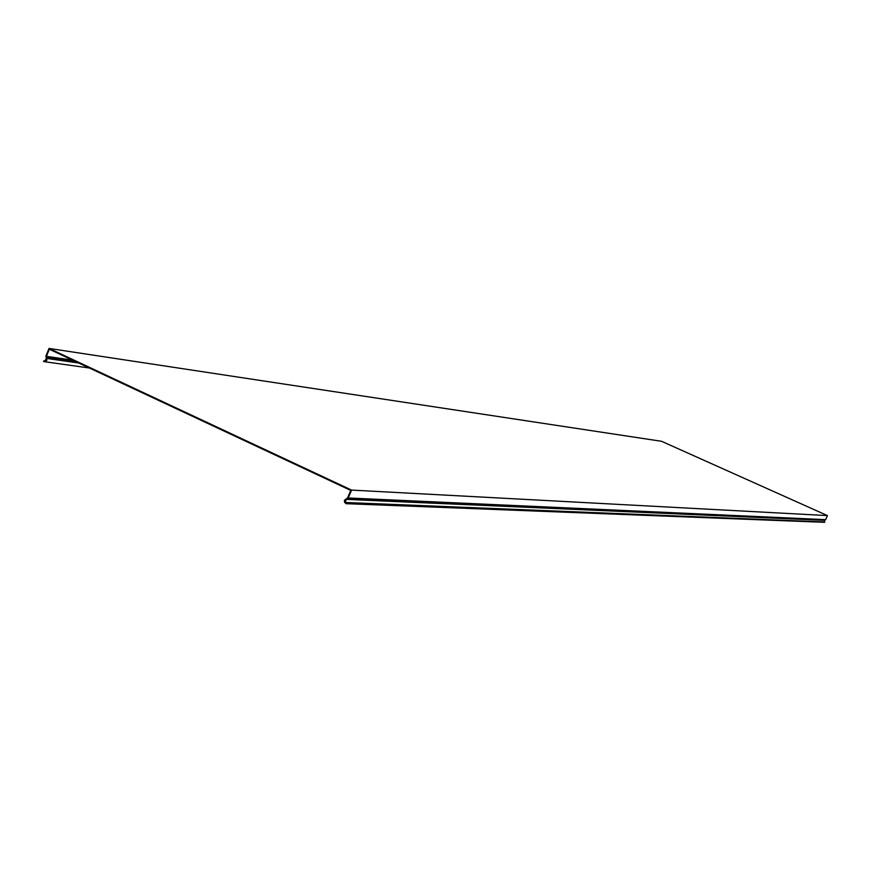 <?xml version="1.0" encoding="UTF-8"?>
<svg xmlns="http://www.w3.org/2000/svg" width="871" height="871" viewBox="0 0 871 871"><rect width="100%" height="100%" fill="white"/><g stroke="black" fill="none" stroke-linecap="round" stroke-linejoin="round"><path stroke-width="1.31" d="M44.606 361.084L43.55 361.541L45.499 361.596L46.882 360.18L46.413 356.337L49.32 349.238L350.773 490.417L347.681 497.722L344.404 500.335L344.513 502.121L345.95 503.678L824.663 522.317L346.331 503.177L345.526 502.491L345.994 499.377L348.237 497.972L351.568 490.09L49.048 348.433L661.579 441.303L827.45 515.599L351.568 490.09M827.45 515.599L825.675 519.649L824.478 520.357L824.663 522.317M49.048 348.433L45.902 356.097L46.37 358.689L44.628 361.084M43.637 360.932L44.824 361.106M46.413 356.337L72.598 360.137M348.237 497.972L825.675 519.649M44.552 361.694L89.408 368.008L44.563 361.705M46.892 358.46L78.793 363.033M74.634 361.095L46.392 357.012M345.994 499.377L824.478 520.357M824.227 521.958L345.526 502.491M825.24 520.063L347.42 498.789"/></g></svg>
